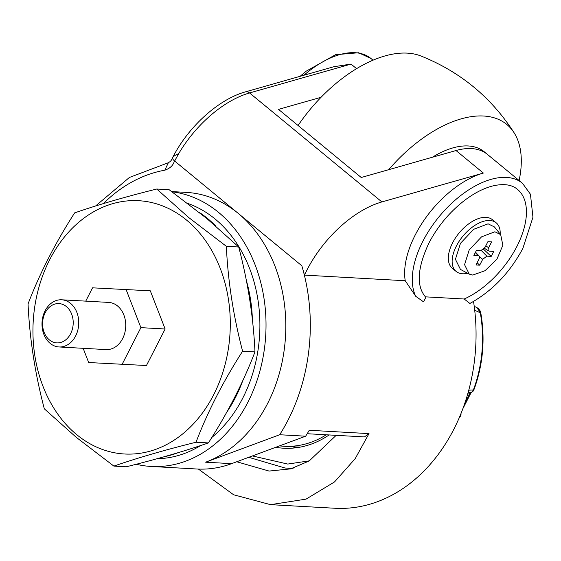 <?xml version="1.0" encoding="UTF-8"?>
<svg xmlns="http://www.w3.org/2000/svg" width="561" height="561" viewBox="0 0 561 561"><rect width="100%" height="100%" fill="white"/><g stroke="black" fill="none" stroke-linecap="round" stroke-linejoin="round"><path stroke-width="0.84" d="M49.375 339.889A19.684 15.301 -86.8 0 0 70.623 333.718A19.684 15.301 -86.8 0 0 66.415 306.587A19.684 15.301 -86.8 0 0 45.168 312.765A19.684 15.301 -86.8 0 0 49.375 339.889M70.595 303.396A23.625 18.359 93.2 0 1 77.748 330.408A23.625 18.359 93.2 0 1 59.052 346.964A23.625 18.359 93.2 0 1 50.146 343.36A23.625 18.359 93.2 0 1 42.987 316.341A23.625 18.359 93.2 0 1 61.682 299.791A23.625 18.359 93.2 0 1 70.595 303.396M59.052 346.964L106.057 349.587A23.625 18.359 -86.8 0 0 124.752 333.031A23.625 18.359 -86.8 0 0 117.6 306.018A23.625 18.359 -86.8 0 0 108.687 302.414L61.682 299.791M76.71 434.642A126.849 98.582 -86.8 0 0 213.608 394.874A126.849 98.582 -86.8 0 0 186.518 220.059A126.849 98.582 -86.8 0 0 49.62 259.834A126.849 98.582 -86.8 0 0 76.71 434.642M76.212 437.292L113.876 466.1C137.438 457.93 164.815 449.978 196.013 442.236C207.647 411.83 223.18 381.48 242.604 351.2C233.362 316.025 227.948 281.061 226.349 246.314L188.678 217.507L156.771 189.022C125.573 196.764 98.196 204.716 74.634 212.885C55.209 243.165 39.684 273.516 28.05 303.922C29.649 338.669 35.062 373.633 44.305 408.808L76.212 437.292M156.771 189.022L169.142 189.709L206.813 218.517L238.72 247.001C247.955 282.176 253.376 317.14 254.975 351.887C243.186 382.595 227.654 412.945 208.383 442.924C184.828 451.093 157.445 459.045 126.246 466.787L113.876 466.1M415.729 296.299A78.743 43.043 -50.5 0 1 422.882 241.23A78.743 43.043 -50.5 0 1 522.41 183.209L530.447 194.239L532.95 217.219L522.866 248.404C509.76 272.87 492.102 291.222 469.88 303.459L464.199 299.006A70.868 38.737 -50.5 0 0 516.884 246.475A70.868 38.737 -50.5 0 0 517.403 189.288C511.583 184.408 503.049 183.37 491.801 186.182C482.846 188.629 473.603 193.503 464.059 200.796C449.312 212.36 437.58 226.483 428.856 243.165C417.146 268.396 416.136 286.454 425.834 297.344L423.548 301.853L415.729 296.299L405.231 280.738L304.497 275.121A86.618 47.348 -50.5 0 1 306.972 270.002A86.618 47.348 -50.5 0 1 381.901 201.932L249.568 92.951A86.618 47.348 129.5 0 0 178.693 153.665C175.516 154.948 173.482 156.295 172.585 157.704A7.875 2.454 27.1 0 0 172.578 157.718L172.578 157.718A7.875 2.454 27.1 0 0 174.639 161.028L238.264 213.418A137.796 107.088 -86.8 0 0 186.294 192.395L171.736 191.582M522.41 183.209L487.418 154.394A78.743 43.043 129.5 0 0 456.002 150.53L361.228 177.5L278.515 109.388L321.039 97.291M405.231 280.738A78.743 43.043 -50.5 0 1 415.245 234.947A78.743 43.043 -50.5 0 1 483.365 173.054L381.901 201.932M333.704 66.759L351.025 64.08L249.568 92.951A7.875 5.168 -105.9 0 0 245.55 91.843L333.704 66.759M172.017 191.778A137.796 107.088 93.2 0 1 218.474 212.317A137.796 107.088 93.2 0 1 260.213 369.895A137.796 107.088 93.2 0 1 151.154 466.457A137.796 107.088 93.2 0 1 136.246 464.263M231.616 463.652L205.642 462.201L279.68 434.74L305.654 436.192L231.616 463.652A137.796 107.088 93.2 0 1 196.918 469.01L151.154 466.457M205.642 462.201A137.796 107.088 -86.8 0 0 284.315 349.089A137.796 107.088 -86.8 0 0 238.264 213.418L301.832 265.774A169.296 131.569 93.2 0 1 279.68 434.74M245.55 91.843C218.439 99.248 188.012 127.088 172.592 157.683L172.585 157.704C171.386 159.85 171.652 160.79 168.363 162.725L164.801 170.2C173.454 167.206 173.686 162.066 174.639 161.028L178.693 153.665M467.65 273.27A31.493 17.216 -50.5 0 1 456.149 271.447A31.493 17.216 -50.5 0 1 456.381 246.034A31.493 17.216 -50.5 0 1 496.197 222.822A31.493 17.216 -50.5 0 1 500.181 234.014M456.149 271.447L452.334 268.305A31.493 17.216 -50.5 0 1 452.566 242.885A31.493 17.216 -50.5 0 1 492.376 219.681L496.197 222.822M199.197 212.353A129.921 100.966 93.2 0 1 207.64 218.566A129.921 100.966 93.2 0 1 215.831 226.104M246.426 280.752A129.921 100.966 93.2 0 1 252.401 319.637M242.654 380.961A129.921 100.966 93.2 0 1 226.686 412.321M177.921 452.734A129.921 100.966 93.2 0 1 164.212 456.738M157.164 458.702A129.921 100.966 -86.8 0 0 200.508 445.595M211.848 437.44A129.921 100.966 -86.8 0 0 215.066 218.979A129.921 100.966 -86.8 0 0 187.774 203.461M432.328 157.269A78.743 43.043 -50.5 0 1 484.234 151.772A78.743 43.043 -50.5 0 1 485.77 153.153M482.895 151.456A78.743 43.043 129.5 0 0 481.541 149.857M329.097 434.943A112.207 87.2 93.2 0 1 283.691 448.218A112.207 87.2 93.2 0 1 275.71 447.299M292.302 446.724A112.207 87.2 -86.8 0 0 296.124 447.769M468.772 390.183L473.863 389.93C483 365.057 485.314 339.426 480.812 313.031L480.139 310.906L478.589 308.732L476.605 307.393L480.812 313.031M83.154 348.311L88.68 362.532L146.449 365.527L165.137 328.998L150.306 290.822L92.544 287.828L85.735 301.131M468.169 392.405L471.457 392.202L469.669 393.829L464.732 403.478M467.699 394.053L470.63 393.527L473.302 390.175A116.695 90.686 -86.8 0 0 480.286 312.779L474.711 310.282M460.826 413.948L461.009 414.025A3.934 3.934 0 0 1 460.343 416.353L459.627 416.837M309.413 460.833L287.751 464.059L252.408 455.939M280.086 445.672L280.437 445.967A110.236 85.672 -86.8 0 0 284.048 446.268A110.236 85.672 -86.8 0 0 326.278 434.782M519.128 180.502A114.178 62.411 129.5 0 0 514.149 132.845A114.178 62.411 129.5 0 0 388.689 169.681M514.149 132.845C491.205 97.249 460.062 71.605 420.722 55.911A114.178 62.411 129.5 0 0 298.073 125.496M483.603 249.294L491.191 256.405L493.743 251.405L489.402 251.167C488.007 250.886 487.754 249.743 488.638 247.717L491.625 241.868L487.916 241.665L484.928 247.506L480.77 250.683L476.429 250.444L473.87 255.437L478.217 255.676C479.613 255.956 479.865 257.106 478.982 259.126L475.987 264.974L479.697 265.178L477.116 262.765M475.342 252.562L478.217 255.676M479.417 256.587L482.691 259.336L486.843 256.16L481.408 250.62M488.638 247.717L485.777 245.844M479.697 265.178L482.691 259.336M486.843 256.16L491.191 256.405M494.886 231.777L481.527 236.861L469.206 249.911L464.564 264.68L469.248 274.126L472.734 275.065L485.027 270.711L496.906 259.189L502.852 245.269L500.685 234.638L494.886 231.777M469.248 274.126L460.462 269.427L455.427 259.294L460.469 243.32L473.701 229.288L488.105 223.825L494.388 226.917L500.685 234.638M236.749 461.752L269.084 471.065L290.577 468.884L309.181 460.974L336.172 435.336M307.197 433.723L364.44 436.914L369.019 433.611L355.176 458.681L334.503 481.955L306.04 499.136L270.542 504.662L233.586 494.753L198.419 469.08M270.542 504.662L334.931 508.252A169.296 131.569 -86.8 0 0 473.526 301.46M464.199 299.006L425.357 296.839M304.497 275.121L301.832 265.774M305.654 436.192A169.296 131.569 -86.8 0 0 309.251 430.273L369.019 433.611M226.349 246.314L238.72 247.001M242.604 351.2L254.975 351.887M196.013 442.236L208.383 442.924M88.68 362.532L146.449 365.527M122.2 364.173L140.895 327.645L165.137 328.998M140.895 327.645L126.064 289.469M483.365 173.054L456.002 150.53M303.943 75.23A78.743 43.043 -50.5 0 1 370.989 58.512L373.002 60.174M356.565 68.645L351.025 64.08M460.308 415.21L459.747 416.669M248.726 457.306L285.065 468.014A131.891 102.502 -86.8 0 0 293.515 468.035M103.399 203.587A161.421 125.447 93.2 0 1 164.801 170.2M300.114 76.317L306.011 71.289L335.59 54.69L358.626 52.748L370.989 58.512M471.948 392.062A3.934 3.934 0 0 0 473.863 389.93M285.065 468.014L292.26 468.414M462.874 408.681L470.63 393.527M461.009 414.025L461.016 413.485M460.343 416.353L459.003 418.296M474.234 306.376L476.605 307.393M300.037 447.159L284.048 446.268M475.539 252.177L479.017 255.942M484.438 248.32L488.526 250.844M95.573 205.992L129.402 177.465L168.363 162.725"/></g></svg>
